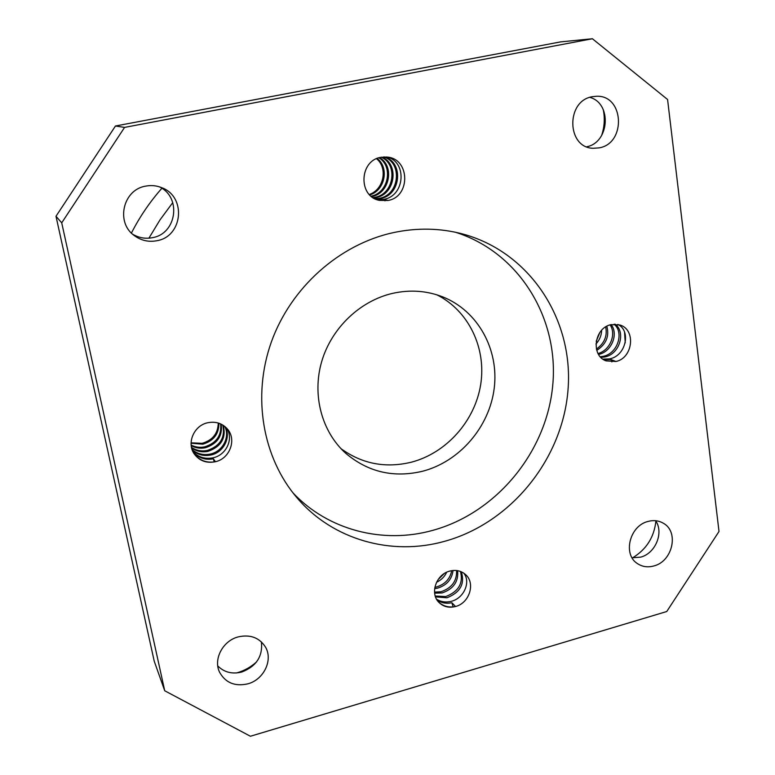 <?xml version="1.0" encoding="UTF-8"?>
<svg xmlns="http://www.w3.org/2000/svg" width="775" height="775" viewBox="0 0 775 775"><rect width="100%" height="100%" fill="white"/><g stroke="black" fill="none" stroke-linecap="round" stroke-linejoin="round"><path stroke-width="1.16" d="M422.675 471.219C459.72 461.542 489.451 426.928 494.218 388.256C499.081 349.612 478.078 311.075 443.067 297.019C427.064 290.722 410.295 289.482 392.77 293.318C360.026 300.778 331.419 328.125 321.664 361.654C311.918 395.192 321.79 431.733 345.65 453.22C367.999 472.111 393.671 478.117 422.675 471.219M340.952 448.628C362.041 463.886 385.485 468.41 411.293 462.21C446.4 453.094 474.891 421.096 480.674 384.623C486.506 348.169 468.768 310.785 436.877 294.82M444.734 541.279C511.413 522.902 563.222 458.393 568.114 388.575C573.287 318.835 529.432 251.488 462.007 233.798C439.735 228.044 416.863 227.647 393.38 232.616C339.402 244.328 290.906 287.409 271.337 342.027C251.856 396.693 262.725 458.044 297.213 498.044C333.056 540.127 391.947 556.217 444.734 541.279M292.921 492.823C328.232 530.391 383.189 544.205 432.634 530.4C496.688 512.895 546.811 451.815 552.778 384.875C558.978 318.012 519.066 252.282 455.429 232.248M159.534 186.882C181.815 197.412 176.642 233.788 152.491 237.663C145.438 239.039 138.803 237.877 132.593 234.166M145.7 186.126C151.251 185.06 156.637 185.593 161.859 187.734C186.659 196.811 182.774 236.578 156.899 240.715C148.752 242.265 141.282 240.608 134.511 235.736C115.446 222.783 122.828 189.642 145.7 186.126M261.388 641.874C262.909 656.28 256.409 666.316 241.887 671.983C232.277 674.395 224.246 672.38 217.775 665.938M238.196 636.895C250.199 634.231 259.267 637.583 265.399 646.941C273.313 659.854 263.858 679.665 247.835 683.841C234.961 686.708 225.554 682.852 219.606 672.274C213.086 659.302 222.803 640.78 238.196 636.895M655.602 520.722C664.088 532.522 655.476 553.437 640.644 557.148L632.08 557.777M648.036 521.439C653.596 519.967 658.673 520.548 663.284 523.202C679.297 531.669 672.671 561.42 653.868 565.953C647.871 567.591 642.436 566.835 637.583 563.687C622.499 554.638 629.591 525.731 648.036 521.439M589.833 97.369C612.124 103.288 609.508 142.493 586.743 146.785M592.391 96.691L596.43 96.274C624.175 94.812 626.433 143.549 599.094 147.88L593.137 148.287C566.612 147.831 565.702 100.692 592.391 96.691M256.554 661.908C250.867 667.042 244.377 670.685 237.072 672.826L236.637 672.952M603.25 109.566C605.033 118.352 604.471 127.023 601.574 135.606M655.882 521.149C654.139 537.211 646.379 549.446 632.584 557.845M218.87 423.218C219.015 433.903 213.658 440.897 202.818 444.201L191.067 443.232M218.25 423.024C218.066 433.409 212.718 440.181 202.178 443.319L191.076 442.835M221.175 424.157C222.725 435.908 217.455 443.765 205.375 447.747C200.386 448.744 195.668 448.066 191.212 445.683M220.623 423.906C221.805 435.395 216.506 443.048 204.726 446.846C199.998 447.814 195.474 447.223 191.144 445.082M223.258 425.33C226.358 437.991 221.263 446.671 207.981 451.36C201.975 452.513 196.521 451.389 191.638 447.989M222.754 425.02C225.447 437.468 220.303 445.945 207.322 450.449C201.568 451.563 196.298 450.556 191.502 447.427M225.128 426.725C231.367 437.09 223.675 452.668 210.645 455.061C203.631 456.349 197.518 454.722 192.307 450.159M224.672 426.357C230.446 436.693 222.745 451.777 209.977 454.131C203.215 455.39 197.257 453.888 192.123 449.626M214.22 461.948L213.367 458.829L215.45 461.716C229.817 458.655 236.859 439.58 227.453 429.069C222.222 423.257 215.586 421.164 207.545 422.782C193.857 425.63 186.417 443.232 194.312 454.014C199.553 460.931 206.596 463.498 215.45 461.716C206.615 463.237 199.495 460.544 194.07 453.656M226.397 427.907C234.118 438.243 226.523 455.361 212.679 457.88C204.9 459.275 198.332 457.221 192.975 451.699M213.367 458.829C205.327 460.263 198.623 458.054 193.227 452.203M446.7 572.221C444.637 576.687 441.246 580.039 436.528 582.277M444.123 573.645L438.001 579.719M453.055 570.487C451.854 579.467 446.652 585.367 437.449 588.186L434.639 588.613M451.718 570.662C450.033 579.012 444.889 584.466 436.286 587.004L434.853 587.285M457.599 570.671C458.684 581.512 453.53 588.932 442.157 592.933L434.639 593.156M456.562 570.516C457.027 580.969 451.835 588.041 440.975 591.742L434.543 592.11M461.328 571.795C465.058 583.837 460.263 592.497 446.952 597.787L435.521 596.876M460.457 571.437C463.489 583.236 458.587 591.606 445.741 596.566L435.23 596.004M453.172 606.912L451.844 602.727L455.584 606.496C469.447 603.095 475.714 583.178 465.572 574.585C461.144 570.72 455.855 569.567 449.694 571.107C436.131 574.343 429.582 593.582 438.979 602.466C443.513 606.815 449.045 608.162 455.584 606.496C448.987 607.833 443.329 606.36 438.611 602.059M463.731 573.122C471.161 581.947 463.828 598.862 450.614 601.477C445.548 602.572 440.888 601.846 436.625 599.288M451.844 602.727C446.39 603.88 441.469 602.979 437.071 600.034M377.134 158.458C389.36 167.536 385.165 190.321 369.743 194.942M376.534 158.71C388.004 167.904 384.003 189.536 369.307 194.486M379.517 157.645C394.853 165.937 389.825 193.634 371.574 196.579M378.927 157.809C393.458 166.344 388.662 192.781 371.109 196.201M381.891 157.141C399.483 163.874 395.424 194.757 375.623 197.635L373.492 197.935M381.3 157.238C398.36 164.397 393.981 194.554 374.528 197.383L373.007 197.625M384.264 156.928C403.911 161.752 401.266 195.562 380.05 198.642L375.517 199.03M383.664 156.957C402.806 162.285 399.793 195.358 378.936 198.39L375.003 198.778M384.962 200.841L384.574 199.679L388.033 200.463C410.605 196.869 410.169 158.943 387.345 157.083L380.854 157.325C359.125 160.619 358.069 196.627 379.421 200.386L388.033 200.463L379.275 200.347M386.037 156.957C407.166 160.125 405.742 196.162 383.431 199.417L377.096 199.688M384.574 199.679L377.628 199.873M601.642 330.266C601.477 335.488 599.579 340.06 595.946 343.993M599.869 332.446L596.237 341.233M606.835 326.246C609.518 336.224 606.166 344.265 596.76 350.368M605.663 326.934C607.552 335.914 604.471 343.296 596.421 349.089M611.146 324.618C618.692 333.928 611.678 351.831 598.571 354.437M610.109 324.899C616.512 334.093 610.187 350.329 598.058 353.536M615.069 324.183C626.142 332 619.748 354.437 604.529 357.004L600.896 357.411M614.11 324.202C624.359 332.533 617.656 353.865 602.931 356.384L600.276 356.752M611.853 361.896L610.981 359.552L615.902 361.489C632.981 358.127 636.178 329.54 619.874 324.987L611.01 324.657C594.222 327.844 590.56 355.696 606.137 360.898L615.902 361.489L605.847 360.782M617.82 324.444C631.325 330.421 626.113 356.132 609.353 358.912L602.892 359.116M610.981 359.552L603.599 359.59M115.456 126.005L560.596 41.889L592.4 38.75L124.581 127.4L61.719 222.832L55.994 216.273L115.456 126.005L124.581 127.4M61.719 222.832L164.717 690.767L154.235 661.211L55.994 216.273M592.4 38.75L667.575 99.5L719.006 531.476L666.752 611.523L250.412 736.25L164.717 690.767M148.916 238.167L160.028 219.838L172.767 202.614L160.028 219.838L148.916 238.167M624.534 332.058L625.241 342.802M131.421 233.052C139.703 216.835 149.856 201.907 161.878 188.277"/></g></svg>
